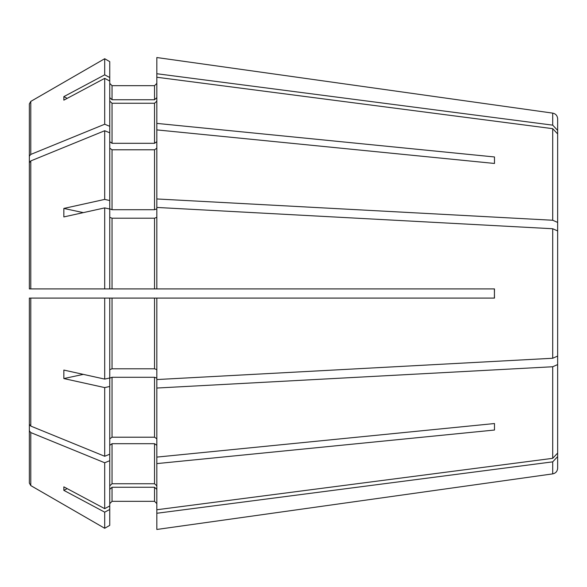 <?xml version="1.0" encoding="UTF-8"?>
<svg xmlns="http://www.w3.org/2000/svg" width="587" height="587" viewBox="0 0 587 587"><rect width="100%" height="100%" fill="white"/><g stroke="black" fill="none" stroke-linecap="round" stroke-linejoin="round"><path stroke-width="0.88" d="M29.35 309.466L29.35 424.32L29.35 298.093L29.35 309.466L29.35 298.093L156.832 298.093L156.832 513.265L552.705 461.852L557.65 456.591L557.65 406.96M29.35 277.534L29.35 162.68L29.35 288.907L29.35 162.68L30.788 160.919L104.699 130.732L104.699 199.411L109.747 200.527L109.747 208.847L112.044 209.728L154.535 209.728L156.832 208.847M29.35 156.179L29.35 271.033L29.35 103.892L29.35 156.179L30.788 154.425L104.699 124.239L109.747 126.3L109.747 200.527M29.35 103.892L30.788 101.412L104.699 58.722L104.699 74.835L109.747 77.528L109.747 126.3M156.832 123.395L494.481 156.964L494.481 163.457L156.832 129.896L156.832 57.533L552.705 113.122L552.705 125.148L557.65 130.409L557.65 180.04M156.832 73.735L552.705 125.148M552.705 113.122C555.735 113.761 557.386 115.661 557.65 118.809L557.65 130.409M30.788 154.418L30.788 101.404L104.699 58.722L109.747 61.635L109.747 77.528M67.189 98.367L63.851 96.628L63.851 100.15L104.699 78.35L104.699 124.239M63.851 96.628L104.699 74.835M109.747 97.618L112.044 99.739L154.535 99.739L156.832 97.618M109.747 83.376L112.044 85.673L154.535 85.673L156.832 83.376M109.747 141.672L112.044 143.301L154.535 143.301L156.832 141.672M109.747 101.133L112.044 103.253L154.535 103.253L156.832 101.133M156.832 77.249L552.705 128.67L557.65 133.924L557.65 250.018M494.481 163.457L494.481 156.964M156.832 129.896L156.832 198.956L552.705 220.25L557.65 222.429M29.35 288.907L156.832 288.907L156.832 198.956M83.303 212.626L63.851 208.436L63.851 216.926L104.699 207.901L104.699 288.907M63.851 208.436L104.699 199.411M104.699 130.732L109.747 132.794M109.747 148.173L112.044 149.795L154.535 149.795L156.832 148.173M104.699 207.901L109.747 209.016L109.747 288.907M109.747 217.337L112.044 218.21L154.535 218.21L156.832 217.337M156.832 207.446L552.705 228.739L557.65 230.918L557.65 356.082L552.705 358.261L156.832 379.554M494.379 298.093L494.481 288.907L156.832 288.907M156.832 298.093L494.481 298.093L494.379 288.907M29.35 424.32L30.788 426.081L104.699 456.268L109.747 454.206L109.747 378.153L112.044 377.272L154.535 377.272L156.832 378.153M104.699 298.093L104.699 379.099L63.851 370.074L63.851 378.564L104.699 387.589L104.699 456.268M104.699 379.099L109.747 377.984L109.747 298.093M109.747 369.663L112.044 368.79L154.535 368.79L156.832 369.663M109.747 438.827L112.044 437.205L154.535 437.205L156.832 438.827M156.832 388.044L552.705 366.75L557.65 364.571L557.65 453.076L552.705 458.33L156.832 509.751M156.832 457.104L494.481 423.543L494.481 430.036L494.481 423.543M156.832 463.605L494.481 430.036M29.35 483.108L29.35 315.967L29.35 483.108L30.788 485.588L104.699 528.278L109.747 525.365L109.747 505.957L104.699 508.65L63.851 486.85L63.851 490.372L104.699 512.165L104.699 528.278L109.747 525.365M29.35 430.821L30.788 432.575L104.699 462.761L104.699 508.65M104.699 462.761L109.747 460.7L109.747 505.957M109.747 460.7L109.747 454.206M109.747 485.867L112.044 483.747L154.535 483.747L156.832 485.867M109.747 445.328L112.044 443.699L154.535 443.699L156.832 445.328M104.699 512.165L109.747 509.472M109.747 503.624L112.044 501.327L154.535 501.327L156.832 503.624L154.535 501.327L112.044 501.327L112.044 487.261L154.535 487.261L156.832 489.382M109.747 489.382L112.044 487.261M156.832 513.265L156.832 529.467L552.705 473.878C555.735 473.239 557.386 471.339 557.65 468.191L557.65 456.591M30.788 432.582L30.788 485.596L104.699 528.278M67.189 488.633L63.851 490.372M83.303 374.374L63.851 378.564M104.699 78.35L109.747 81.043M557.65 364.571L557.65 336.982M30.788 298.093L29.35 298.093L30.788 298.093L30.788 426.081M104.699 58.722L109.747 61.635M104.699 387.589L109.747 386.473M112.044 85.673L112.044 99.739M154.535 85.673L154.535 99.739M112.044 103.253L112.044 143.301M154.535 103.253L154.535 143.301M552.705 128.67L552.705 220.25M30.788 160.919L30.788 288.907M112.044 149.795L112.044 209.728M154.535 149.795L154.535 209.728M112.044 218.21L112.044 288.907M154.535 218.21L154.535 288.907M552.705 228.739L552.705 358.261M112.044 298.093L112.044 368.79M154.535 298.093L154.535 368.79M112.044 377.272L112.044 437.205M154.535 377.272L154.535 437.205M552.705 366.75L552.705 458.33M112.044 443.699L112.044 483.747M154.535 443.699L154.535 483.747M154.535 487.261L154.535 501.327M552.705 461.852L552.705 473.878"/></g></svg>
